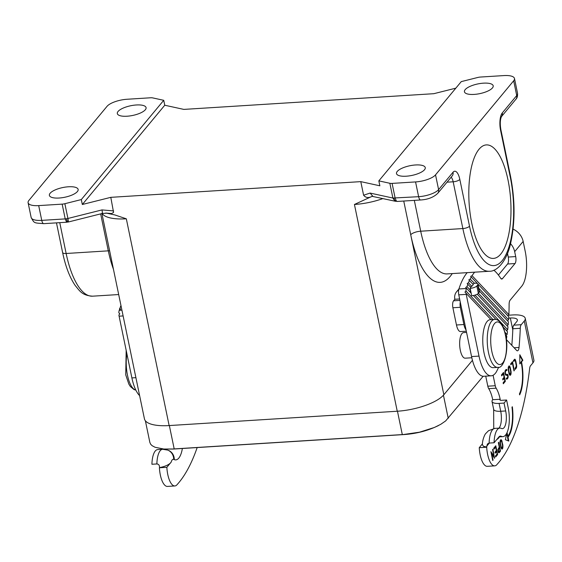 <?xml version="1.0" encoding="UTF-8"?>
<svg xmlns="http://www.w3.org/2000/svg" width="562" height="562" viewBox="0 0 562 562"><rect width="100%" height="100%" fill="white"/><g stroke="black" fill="none" stroke-linecap="round" stroke-linejoin="round"><path stroke-width="0.84" d="M455.838 88.157L433.815 93.692L183.83 109.4L164.757 105.235L163.739 100.31L152.731 97.907A5.339 1.798 -11.7 0 0 150.475 97.788L127.012 99.263A16.017 5.402 168.3 0 0 107.04 106.33L28.908 200.409A16.017 5.402 -11.7 0 0 28.1 202.72A16.017 5.402 -11.7 0 0 38.694 205.608L41.75 220.374A16.017 5.402 -11.7 0 1 31.156 217.487L28.1 202.72M415.564 181.926A16.017 5.402 168.3 0 0 435.536 174.852L513.668 80.78A16.017 5.402 -11.7 0 0 514.476 78.462A16.017 5.402 -11.7 0 0 503.882 75.582L480.419 77.05A5.339 1.798 168.3 0 0 477.714 77.486L461.269 81.616L378.837 180.873L389.845 183.282A5.339 1.798 -11.7 0 0 392.1 183.402L415.564 181.926L418.627 196.693L392.908 198.049L394.784 200.964L397.193 201.449L396.379 201.048L395.156 198.168L392.1 183.402M424.514 169.731A14.682 4.953 168.3 0 1 409.01 175.927A14.682 4.953 168.3 0 1 396.498 173.567A14.682 4.953 168.3 0 1 397.243 171.445A14.682 4.953 168.3 0 1 412.747 165.249A14.682 4.953 168.3 0 1 425.258 167.609A14.682 4.953 168.3 0 1 424.514 169.731M492.452 87.925A14.682 4.953 -11.7 0 0 493.197 85.803A14.682 4.953 -11.7 0 0 480.686 83.443A14.682 4.953 -11.7 0 0 465.181 89.639A14.682 4.953 -11.7 0 0 464.437 91.761A14.682 4.953 -11.7 0 0 476.948 94.128A14.682 4.953 -11.7 0 0 492.452 87.925M378.837 180.873L379.856 185.797L360.783 181.631L110.798 197.339L82.326 204.498L164.757 105.235M382.968 198.555A37.38 12.603 168.3 0 1 354.432 204.47L372.107 196.321C368.602 198.224 365.764 197.859 363.6 195.225L360.783 181.631M105.768 213.061L111.669 213.546L113.566 212.415L110.798 197.339M102.186 213.497A37.38 12.603 -11.7 0 0 126.324 218.808L114.817 214.93L106.492 213.146M403.741 201.041L443.854 394.735A37.38 12.603 168.3 0 1 397.25 411.236L169.141 425.567A37.38 12.603 -11.7 0 1 144.427 418.831L101.919 213.567M372.107 196.321L395.718 201.337M363.6 195.225L370.098 193.068L372.901 196.356M393.934 198.175L394.784 200.964M394.882 200.381L396.379 201.048M507.985 179.882A56.867 20.836 -93.6 0 1 493.464 258.415A56.867 20.836 -93.6 0 1 471.806 223.437A56.867 20.836 -93.6 0 1 486.327 144.905A56.867 20.836 -93.6 0 1 507.985 179.882M443.854 394.735L472.445 360.305M471.827 357.762L465.203 358.184A12.814 4.693 -93.6 0 1 460.327 350.302A12.814 4.693 -93.6 0 1 463.601 332.599L466.565 332.416M50.123 193.258A14.682 4.953 -11.7 0 0 49.379 195.379A14.682 4.953 -11.7 0 0 61.89 197.747A14.682 4.953 -11.7 0 0 77.394 191.544A14.682 4.953 -11.7 0 0 78.139 189.422A14.682 4.953 -11.7 0 0 65.628 187.062A14.682 4.953 -11.7 0 0 50.123 193.258M163.739 100.31L81.307 199.573L82.326 204.498M81.307 199.573L64.862 203.704A5.339 1.798 168.3 0 1 62.157 204.132L38.694 205.608M113.615 210.933L101.975 209.914L67.925 218.47C68.48 221.365 68.487 222.468 67.932 221.779M62.157 204.132L65.213 218.899L66.555 218.751L67.131 220.978L68.346 221.477L68.213 222.032L66.435 221.786L65.213 218.899L41.75 220.374A5.339 1.953 -93.6 0 0 43.78 223.662C33.811 222.756 34.507 223.704 31.156 217.487M118.062 111.459A14.682 4.953 168.3 0 1 133.566 105.256A14.682 4.953 168.3 0 1 146.078 107.623A14.682 4.953 168.3 0 1 145.333 109.745A14.682 4.953 168.3 0 1 129.829 115.941A14.682 4.953 168.3 0 1 117.317 113.573A14.682 4.953 168.3 0 1 118.062 111.459M101.975 209.914C102.53 212.78 102.53 213.883 101.989 213.223M68.213 222.032L102.27 213.476L106.829 213.181M67.131 220.978L66.435 221.786M498.41 275.043L507.57 264.014A5.339 1.953 86.4 0 0 508.252 257.045L507.5 253.413M474.644 272.177A77.43 28.367 86.4 0 0 472.073 275.696L508.87 314.657A97.184 35.603 86.4 0 0 509.109 304.351A5.339 1.953 86.4 0 1 510.071 300.248L521.803 286.114A26.702 9.779 86.4 0 0 525.203 251.277L523.159 241.428L514.666 251.657L515.691 256.581A5.339 1.953 86.4 0 1 515.01 263.55L502.47 278.64A5.339 1.953 -93.6 0 1 501.789 279.047A5.339 1.953 -93.6 0 1 500.665 278.239A77.43 28.367 86.4 0 0 493.836 270.196M514.666 251.657A16.017 13.895 -140.3 0 0 510.542 243.69M119.804 313.807L118.828 312.767L119.818 313.793L118.912 315.036A5.339 1.953 86.4 0 0 119.102 316.181L131.887 377.917A32.041 11.739 86.4 0 0 139.629 395.641M120.563 309.17L119.861 308.426L120.577 309.156L119.32 310.027A77.43 28.367 86.4 0 0 119.221 310.322A5.339 1.953 86.4 0 0 118.828 312.767M119.861 309.655A5.339 1.798 168.3 0 1 119.516 309.177A5.339 1.798 168.3 0 1 119.79 308.405L119.924 308.236M121.041 305.883L120.725 306.079A77.43 28.367 86.4 0 0 119.861 308.426M523.159 241.428A16.017 13.895 -140.3 0 0 513.078 229.113M467.205 272.64A77.43 28.367 86.4 0 0 458.908 288.98A5.339 1.953 86.4 0 0 458.782 294.839L471.567 356.568A32.041 11.739 86.4 0 0 483.77 376.273L491.202 375.809A32.041 11.739 86.4 0 0 496.239 372.093A97.184 35.603 86.4 0 0 498.606 367.232M492.93 319.518L465.954 290.954L464.957 292.1L466.038 293.224A5.339 1.953 86.4 0 0 466.221 294.369L479.007 356.104A32.041 11.739 86.4 0 0 491.202 375.809M466.038 293.224L490.991 319.645M505.645 335.156L506.819 336.406A97.184 35.603 86.4 0 1 506.327 339.532L516.619 350.421A5.339 1.953 86.4 0 0 517.433 350.821A5.339 1.953 86.4 0 0 519.028 347.471A154.859 56.734 86.4 0 0 520.279 328.299A5.339 1.953 -93.6 0 1 521.234 324.688L524.29 321.007L532.952 362.855L530.521 365.785A5.339 1.953 -93.6 0 0 529.643 368.468A186.893 68.473 -93.6 0 1 496.309 465.224A18.687 6.849 86.4 0 1 494.729 465.856A18.687 6.849 86.4 0 1 486.692 447.212L479.26 447.682A18.687 6.849 86.4 0 0 487.289 466.32L494.729 465.856M504.992 332.29L507.093 334.516L505.983 335.514M469.916 291.889L470.612 290.449L466.98 286.613L465.715 287.47L466.439 288.215A77.43 28.367 86.4 0 0 466.341 288.51A5.339 1.953 86.4 0 0 465.954 290.954M466.439 288.215L471.188 293.238L470.169 288.327A5.339 1.798 -11.7 0 0 476.822 285.967L477.672 284.948L479.203 292.331A5.339 1.798 168.3 0 0 479.477 291.559L477.946 284.175A5.339 1.798 168.3 0 1 477.672 284.948M473.33 295.507L495.986 319.497M503.306 327.246L507.465 331.65A97.184 35.603 86.4 0 1 507.093 334.516M479.203 292.331L478.353 293.35A5.339 1.798 -11.7 0 1 471.701 295.71L471.188 293.238M477.538 283.662L470.675 276.413L472.073 275.696M477.897 284.042L508.765 316.722A97.184 35.603 86.4 0 1 508.582 319.785L478.789 288.243M508.87 314.657L507.837 315.739M477.946 284.175A5.339 1.798 168.3 0 0 474.412 283.213L470.148 279.096A77.43 28.367 86.4 0 1 471.272 277.024M470.38 286.95L471.834 286.318L473.274 284.583L468.806 279.869L470.148 279.096M472.783 284.056L474.237 283.424M469.446 280.529A77.43 28.367 86.4 0 0 468.462 282.742L471.834 286.318M470.169 288.327L470.879 287.47L467.163 283.564L468.462 282.742M467.851 284.267A77.43 28.367 86.4 0 0 466.98 286.613M508.582 319.785L507.535 320.853M479.365 291.025L508.441 321.808A97.184 35.603 86.4 0 1 508.188 324.808L478.417 293.28M508.188 324.808L507.121 325.848M477.236 294.207L508.006 326.789A97.184 35.603 86.4 0 1 507.697 329.718L475.009 295.113M507.697 329.718L506.601 330.737M493.183 367.66A24.033 8.802 -93.6 0 1 484.03 352.88A24.033 8.802 -93.6 0 1 490.169 319.694L494.63 319.413A24.033 8.802 -93.6 0 0 488.497 352.599A24.033 8.802 -93.6 0 0 497.644 367.379L493.183 367.66M508.322 315.233L512.874 314.945A18.687 6.301 168.3 0 1 525.231 318.31L533.9 360.158A18.687 6.301 168.3 0 1 532.952 362.855M508.687 318.113L510.331 318.008A10.678 3.597 168.3 0 1 517.391 319.933A10.678 3.597 168.3 0 1 516.85 321.478L513.794 325.159A5.339 1.953 -93.6 0 0 512.846 328.763A154.859 56.734 86.4 0 1 511.82 345.342M525.231 318.31A18.687 6.301 168.3 0 1 524.29 321.007M171.199 462.076C169.506 464.514 165.621 466.369 159.524 467.64A18.349 6.723 86.4 0 1 159.489 466.706C159.327 464.999 158.456 464.079 156.868 463.952L151.916 464.261A18.687 6.849 86.4 0 1 157.655 449.586L162.615 449.27L167.736 450.092A10.678 9.793 111.7 0 1 173.707 459.393A8.008 2.936 86.4 0 0 171.199 462.076L166.851 467.31A18.687 6.849 86.4 0 0 174.88 485.954A18.687 6.849 86.4 0 0 176.461 485.322A186.893 68.473 -93.6 0 0 197.171 447.556M159.524 467.64L159.411 467.781A18.687 6.849 86.4 0 0 167.441 486.418L174.88 485.954M159.411 467.781L166.851 467.31M161.758 449.326A12.814 4.693 86.4 0 0 162.13 448.855M459.639 298.963L454.848 299.265A10.678 9.259 39.7 0 1 456.555 291.818A10.678 9.259 39.7 0 1 458.655 290.02M504.086 377.257L502.695 378.936L502.899 379.919L504.29 378.24L504.809 380.748L503.131 382.778L503.334 383.762L505.357 381.324L503.517 372.466L501.501 374.903L501.704 375.887L503.383 373.856L504.086 377.257M521.164 362.286A26.168 9.589 86.4 0 1 519.436 393.878L519.639 394.882A27.236 9.976 86.4 0 0 521.508 361.879L522.864 360.242L519.808 354.699L519.808 363.923L521.164 362.286L519.808 363.361M506.819 433.077L505.371 439.73L508.842 441.093L508.027 437.159A27.236 9.976 86.4 0 0 512.34 406.748L511.989 407.162A26.168 9.589 86.4 0 1 507.823 436.175L507.072 432.543M502.779 448.111L502.857 444.985L501.585 440.144L501.037 439.695L500.342 440.257L499.983 442.898L501.086 448.216L502.175 449.115L502.779 448.111L502.288 448.146L502.386 447.57M498.339 452.361L499.14 452.768L500.517 451.117L498.684 442.259L498.339 442.666L499.26 447.099L497.855 449.614L498.339 452.361M497.63 454.595L495.789 445.736L493.766 448.174L493.97 449.157L495.656 447.127L496.358 450.527L494.967 452.206L495.171 453.19L496.562 451.511L497.082 454.019L495.403 456.049L495.607 457.032L497.63 454.595L497.019 454.096M494.532 458.318L492.902 449.214L492.565 449.621L493.907 456.105L490.879 451.651L492.712 460.51L493.057 460.102L491.715 453.618L494.532 458.318M516.647 365.518L515.804 360.994L514.764 359.202L513.422 360.544L513.626 361.528L514.813 360.284L515.495 361.521L516.302 366.101L515.052 368.419L515.256 369.403L516.506 367.618L516.647 365.518L516.253 365.539M513.998 370.92L514.335 370.513L512.502 361.647L510.668 363.86L510.872 364.843L512.368 363.045L513.998 370.92M508.076 377.502L507.788 374.496L505.723 374.194L505.308 373.182L505.631 371.011L506.362 370.358L506.861 370.618L506.699 369.466L505.863 369.627L505.076 370.857L504.971 373.407L505.631 375.1L507.774 375.711L507.627 377.257L507.17 378.029L506.334 378.135L506.313 379.076L507.634 378.584L508.076 377.502L507.634 377.228M508.35 366.923L508.167 369.079L509.017 373.597L509.551 374.889L510.359 375.304L511.146 372.135L510.303 367.618L509.221 365.876L508.35 366.923M460.285 302.089A5.339 1.953 86.4 0 0 460.334 307.295L452.895 307.765L456.463 324.991A10.678 3.913 -93.6 0 0 460.531 331.566L466.312 331.201M466.053 329.957A10.678 3.913 -93.6 0 1 463.903 324.527L460.334 307.295M493.085 375.261L495.255 385.729L487.816 386.192L485.737 376.154M500.145 400.144L500.173 399.252A24.033 8.802 -93.6 0 0 496.148 388.187A5.339 1.953 -93.6 0 1 495.255 385.729M486.811 447.071L483.496 446.319L482.4 444.732C482.322 439.632 484.999 434.047 485.758 433.513L488.596 430.668L494.862 428.392A18.687 6.849 86.4 0 0 489.116 443.074L487.479 443.938L486.769 446.137A18.349 6.723 86.4 0 0 486.811 447.071L486.692 447.212M502.807 379.462L504.29 378.24M503.236 383.305L504.859 381.359L504.746 380.825M504.212 378.247L504.023 377.334M503.306 373.863L503.116 372.95M501.606 375.43L503.383 373.856M505.357 381.324L504.859 381.359M521.086 362.293A27.236 9.976 86.4 0 0 521.009 361.907L522.372 360.277L519.808 355.627M519.492 394.166A27.236 9.976 86.4 0 0 521.318 388.258M521.508 361.879L521.009 361.907M522.864 360.242L522.372 360.277M508.294 440.882L507.528 437.187A27.236 9.976 86.4 0 0 511.294 428.005M507.823 436.175L507.324 436.203L506.748 433.414M508.027 437.159L507.528 437.187M500.068 441.311L501.065 440.77L501.803 441.964L502.568 445.954L502.035 448.062L501.325 447.45L500.461 443.58L500.51 441.43L501.065 440.77M501.887 448.083L500.882 447.563M501.578 441.318L500.7 439.821M501.754 449.059L502.288 448.146M501.676 447.956L501.178 447.991M501.515 447.774L501.016 447.809M501.325 447.45L500.854 447.478M501.149 446.895L500.728 446.916M500.461 443.58L500.068 443.601M500.384 442.905L499.99 442.926M500.391 442.343L499.99 442.364M500.426 441.922L500.004 441.95M500.51 441.43L500.047 441.465M500.602 441.17L500.11 441.205M500.918 440.791L500.426 440.819M502.962 446.79L502.54 446.818M502.906 447.408L502.435 447.436M502.969 445.954L502.568 445.982M502.857 444.985L502.435 445.006M502.119 441.437L501.648 441.465M501.866 440.636L501.367 440.671M501.585 440.144L501.086 440.179M501.346 439.877L500.847 439.906M502.611 448.595L502.112 448.631M498.768 451.813L498.318 449.642L499.463 448.083L499.969 450.541L498.986 451.736L498.115 451.715M497.869 449.565L499.463 448.083M499.14 452.768L498.649 452.803L500.018 451.153L499.913 450.619M499.386 448.083L499.197 447.169M498.635 451.736L498.136 451.764M498.578 451.616L498.101 451.644M498.438 451.223L498.016 451.244M498.311 450.64L497.925 450.661M498.269 450.12L497.876 450.148M498.262 449.944L497.869 449.972M498.318 449.642L497.862 449.67M498.473 449.27L497.981 449.305M500.517 451.117L500.018 451.153M496.485 451.518L496.295 450.605M495.579 447.134L495.389 446.221M493.879 448.701L495.656 447.127M495.073 452.733L496.562 451.511M495.508 456.576L497.131 454.63M494.153 457.693L493.829 456.112M493.907 456.105L493.408 456.133L490.963 452.066M493.057 460.102L492.635 460.13M491.715 453.618L491.293 453.646M515.143 360.516L514.455 359.329M513.528 361.078L514.813 360.284M515.164 368.953L516.148 366.951M515.804 360.994L515.326 361.022M516.541 364.541L516.12 364.562M515.544 360.2L515.052 360.228M515.333 359.624L514.834 359.659M515.087 359.371L514.588 359.399M514.574 360.382L514.082 360.411M516.246 368.208L515.754 368.236M516.506 367.618L516.014 367.653M516.647 366.902L516.155 366.93M516.71 366.269L516.281 366.298M512.291 363.045L512.101 362.132M510.781 364.387L512.368 363.045M514.335 370.513L513.921 370.534M507.577 375.339L507.289 374.524L505.119 374.053M504.978 371.363L506.362 370.358M506.39 370.365L506.116 369.487M506.495 379.174L507.577 377.531M508.16 375.739L507.781 375.76M508.238 376.659L507.802 376.688M508.048 375.198L507.549 375.226M507.788 374.496L507.289 374.524M507.416 374.306L506.924 374.334M505.955 374.313L505.463 374.348M505.723 374.194L505.224 374.222M505.512 373.849L505.069 373.878M505.357 373.442L504.978 373.463M505.308 373.182L504.957 373.21M505.266 372.648L504.908 372.669M505.273 372.037L504.915 372.058M505.364 371.545L504.936 371.573M505.631 371.011L505.133 371.046M506.011 370.555L505.519 370.583M506.945 369.733L506.446 369.761M506.699 369.466L506.2 369.501M507.324 378.957L506.826 378.985M507.634 378.584L507.135 378.612M507.886 378.008L507.395 378.036M508.252 367.492L509.249 366.951L509.987 368.145L510.753 372.135L510.212 374.243L509.509 373.632L508.645 369.761L508.694 367.618L509.249 366.951M510.071 374.271L509.06 373.751M509.938 375.247L510.57 373.758M509.762 367.499L508.884 366.002M509.102 366.972L508.61 367M508.786 367.351L508.294 367.386M509.86 374.144L509.362 374.173M509.699 373.955L509.2 373.99M509.509 373.632L509.032 373.66M509.334 373.077L508.912 373.105M508.645 369.761L508.252 369.782M508.568 369.086L508.174 369.108M508.568 368.524L508.174 368.553M508.61 368.103L508.188 368.131M508.694 367.618L508.224 367.646M510.795 374.777L510.296 374.812M510.963 374.299L510.465 374.327M511.09 373.589L510.619 373.625M511.139 372.978L510.718 372.999M511.146 372.135L510.753 372.163M511.034 371.166L510.619 371.187M510.303 367.618L509.825 367.646M510.05 366.817L509.551 366.853M509.762 366.333L509.27 366.361M509.53 366.059L509.032 366.094M459.934 300.396L453.576 300.796L454.848 299.265M482.449 443.839L479.26 447.682M493.745 428.518L493.661 409.34L492.024 401.465A10.678 3.597 -11.7 0 1 492.565 399.919L492.733 399.715A24.033 8.802 -93.6 0 0 488.708 388.651A5.339 1.953 -93.6 0 1 487.816 386.192M453.576 300.796A5.339 1.953 86.4 0 0 452.895 307.765M500.173 399.252L492.733 399.715M492.024 401.465A10.678 3.597 -11.7 0 0 499.084 403.39L504.044 403.08L506.594 400.011L501.634 400.32A2.669 0.899 -11.7 0 1 499.871 399.842A2.669 0.899 -11.7 0 1 500.004 399.456M504.044 403.08L505.681 410.955L500.721 411.265L499.084 403.39M494.862 428.392L499.822 428.082A18.687 6.849 86.4 0 1 501.002 428.279L501.592 428.518A12.814 4.693 86.4 0 0 502.407 428.651A12.814 4.693 86.4 0 0 505.681 410.955M489.116 443.074L494.075 442.765A18.687 6.849 86.4 0 1 499.822 428.082M506.594 400.011L508.224 407.886A20.822 7.629 -93.6 0 1 502.906 436.646A20.822 7.629 -93.6 0 1 501.592 436.428L500.995 436.189A10.678 3.913 86.4 0 0 500.321 436.077A10.678 3.913 86.4 0 0 498.951 436.885L494.075 442.765M483.158 376.273L445.659 420.924L440.741 424.324L434.363 427.471L419.505 432.192L403.551 434.503L172.963 448.996A21.363 7.826 86.4 0 0 173.651 449.038L164.139 449.038L172.963 448.996M145.382 420.805L149.864 442.456L150.672 444.247L152.133 445.701L155.105 447.282L163.64 449.003M414.32 200.374L420.706 231.207A69.421 25.431 86.4 0 0 447.141 273.905L489.291 271.256A69.421 25.431 86.4 0 1 462.856 228.558L420.706 231.207A8.008 2.698 168.3 0 0 410.717 234.74A77.43 28.367 86.4 0 0 452.241 273.582M451.11 177.248A8.008 2.936 -93.6 0 1 453.169 181.793L462.856 228.558A5.339 1.798 -11.7 0 0 469.516 226.198A64.082 23.478 86.4 0 0 502.126 260.733A64.082 23.478 86.4 0 0 510.275 177.121L500.587 130.349A5.339 1.798 -11.7 0 0 500.861 129.583C499.934 123.921 500.131 119.608 501.459 116.629L515.874 99.27A5.339 4.629 -140.3 0 0 516.724 95.547A16.017 5.402 -11.7 0 0 517.532 93.236L514.476 78.462M489.291 271.256C496.97 271.734 506.847 260.972 510.556 243.627C515.199 222.875 515.199 200.444 510.542 176.349A5.339 1.798 168.3 0 1 510.275 177.121M354.432 204.47L397.25 411.236M126.324 218.808L169.141 425.567M370.098 193.068L392.908 198.049L389.845 183.282M437.742 193.349L452.178 175.962A5.339 4.629 39.7 0 0 453.035 172.239L438.599 189.626A16.017 5.402 168.3 0 1 418.627 196.693A5.339 1.953 -93.6 0 0 420.657 199.974C427.844 199.538 433.541 197.325 437.742 193.349A5.339 4.629 -140.3 0 0 438.599 189.626L435.536 174.852M453.035 172.239A13.348 4.889 -93.6 0 1 459.828 179.433A5.339 1.798 168.3 0 1 453.169 181.793L447.022 182.179M469.516 226.198L459.828 179.433M513.668 80.78L516.724 95.547L502.288 112.934A13.348 4.889 86.4 0 0 500.587 130.349M59.762 222.657L66.147 253.49A5.339 1.798 168.3 0 1 62.614 252.528L56.474 222.861M502.288 112.934A5.339 4.629 39.7 0 1 501.452 116.636M66.555 218.751L67.925 218.47L64.862 203.704M100.647 213.89L108.297 250.842L66.147 253.49A69.421 25.431 86.4 0 0 92.582 296.181C81.834 295.429 79.678 290.8 75.252 285.573C69.723 277.466 65.508 266.451 62.614 252.528M109.632 250.807A8.008 2.698 -11.7 0 0 108.297 250.842A69.421 25.431 86.4 0 0 113.461 269.275M508.252 257.045L515.691 256.581M119.221 310.322L121.926 310.154M131.887 377.917L135.906 377.664M119.102 316.181L123.12 315.928M126.893 353.8A24.033 8.802 86.4 0 0 127.49 375.283A24.033 8.802 86.4 0 0 135.779 390.007M507.57 264.014L515.01 263.55M479.007 356.104L471.567 356.568M466.341 288.51L458.908 288.98L456.555 291.818M466.221 294.369L458.782 294.839M502.47 278.64L501.058 278.731M478.353 293.35L476.822 285.967M505.414 335.057A21.363 7.826 -93.6 0 1 502.695 362.933A21.363 7.826 -93.6 0 1 491.827 351.419A21.363 7.826 -93.6 0 1 494.539 323.55A21.363 7.826 -93.6 0 1 505.414 335.057M510.331 318.008L512.797 329.915M521.234 324.688L513.794 325.159M173.707 459.393L174.304 459.632A23.499 8.606 86.4 0 0 182.369 448.49M162.615 449.27A18.687 6.849 86.4 0 0 156.868 463.952M167.736 450.092L168.333 450.324A10.678 9.793 111.7 0 1 174.304 459.632M166.064 449.565A12.814 4.693 86.4 0 0 166.577 449.157M520.279 328.299L512.846 328.763M514.125 347.78L519.028 347.471M499.449 436.864A23.499 8.606 -93.6 0 1 496.794 439.484M486.769 446.137L489.333 443.06M496.148 388.187L488.708 388.651M493.661 409.34A10.678 3.597 -11.7 0 0 500.721 411.265A12.814 4.693 86.4 0 1 498.965 428.132M499.667 436.274L500.995 436.189M499.253 436.569L501.592 436.428M463.903 324.527L456.463 324.991M403.551 434.503A21.363 7.826 86.4 0 0 404.24 434.545C416.737 433.66 428.202 430.64 438.627 425.476M169.352 425.553L174.192 448.919M397.46 411.222L402.301 434.581M443.446 395.205L448.237 418.325M397.193 201.449L420.657 199.974M510.542 176.349L500.861 129.583M515.874 99.27C517.181 98.069 517.735 96.06 517.532 93.236M67.25 222.187L43.78 223.662M118.687 294.544L92.582 296.181M119.516 309.177L119.643 309.803M135.807 390.056L134.185 389.677L130.335 386.501L128.803 384.029L125.726 374.805L126.176 350.358M497.644 367.379C503.454 369.389 509.537 350.8 505.547 334.671C503.503 327.182 501.782 323.052 500.391 322.286C498.129 320.031 496.211 319.075 494.63 319.413M502.906 436.646L498.944 436.899M173.651 449.038L404.24 434.545"/></g></svg>

